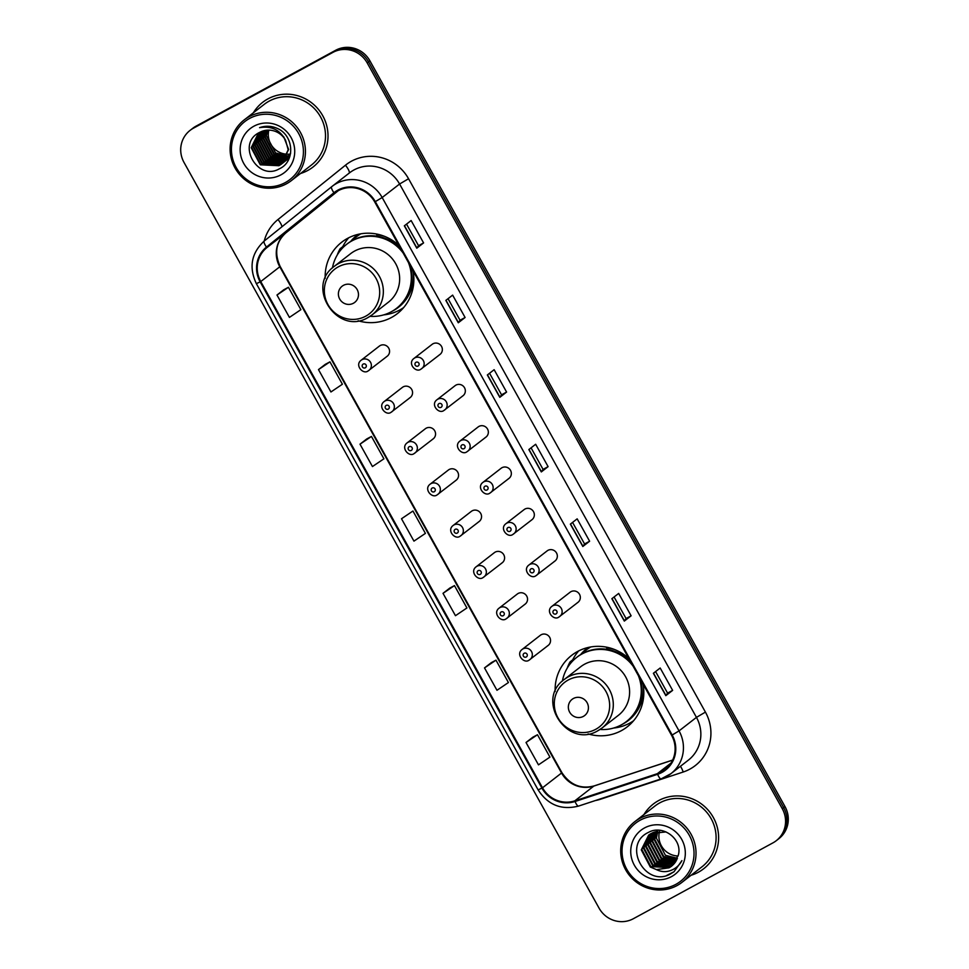 <?xml version="1.0" encoding="UTF-8"?>
<svg xmlns="http://www.w3.org/2000/svg" width="969" height="969" viewBox="0 0 969 969"><rect width="100%" height="100%" fill="white"/><g stroke="black" fill="none" stroke-linecap="round" stroke-linejoin="round"><path stroke-width="1.45" d="M628.82 658.484A45.264 43.811 -127.8 0 0 577.476 651.543A45.264 43.811 -127.8 0 0 571.722 655.31A45.264 43.811 -127.8 0 0 555.152 691.478M588.086 733.908A45.264 43.811 -127.8 0 0 621.48 730.602A45.264 43.811 -127.8 0 0 627.234 726.835A45.264 43.811 -127.8 0 0 643.041 684.041M578.675 650.926A45.264 43.811 -127.8 0 0 572.703 659.828M632.127 721.711A45.264 43.811 -127.8 0 0 633.205 721.19M398.865 245.339A45.264 43.811 -127.8 0 0 347.52 238.398A45.264 43.811 -127.8 0 0 341.766 242.165A45.264 43.811 -127.8 0 0 325.196 278.333M358.13 320.763A45.264 43.811 -127.8 0 0 391.524 317.457A45.264 43.811 -127.8 0 0 397.278 313.69A45.264 43.811 -127.8 0 0 413.085 270.896M348.719 237.78A45.264 43.811 -127.8 0 0 342.747 246.683M402.171 308.566A45.264 43.811 -127.8 0 0 403.249 308.045M386.413 356.749A6.408 6.202 -127.8 0 0 388.484 347.762A6.408 6.202 -127.8 0 0 379.376 346.09L361.171 360.214A6.408 6.202 52.2 0 1 370.291 361.885A6.408 6.202 52.2 0 1 368.208 370.873M409.402 398.065A6.408 6.202 -127.8 0 0 411.486 389.078A6.408 6.202 -127.8 0 0 402.365 387.406L384.172 401.529A6.408 6.202 52.2 0 1 393.281 403.201A6.408 6.202 52.2 0 1 391.21 412.188M432.404 439.381A6.408 6.202 -127.8 0 0 434.475 430.393A6.408 6.202 -127.8 0 0 425.367 428.722L407.162 442.845A6.408 6.202 52.2 0 1 416.282 444.517A6.408 6.202 52.2 0 1 414.199 453.504M455.394 480.697A6.408 6.202 -127.8 0 0 457.477 471.709A6.408 6.202 -127.8 0 0 448.356 470.038L430.163 484.161A6.408 6.202 52.2 0 1 439.272 485.832A6.408 6.202 52.2 0 1 437.201 494.82M478.395 522.012A6.408 6.202 -127.8 0 0 480.467 513.025A6.408 6.202 -127.8 0 0 471.358 511.353L453.153 525.477A6.408 6.202 52.2 0 1 462.274 527.148A6.408 6.202 52.2 0 1 460.19 536.136M495.159 552.136A6.408 6.202 -127.8 0 0 494.347 552.669L476.154 566.792A6.408 6.202 52.2 0 1 485.263 568.464A6.408 6.202 52.2 0 1 483.192 577.451L502.208 562.795A6.408 6.202 -127.8 0 0 495.159 552.136M524.386 604.632A6.408 6.202 -127.8 0 0 526.458 595.656A6.408 6.202 -127.8 0 0 517.349 593.985L499.144 608.108A6.408 6.202 52.2 0 1 508.265 609.78A6.408 6.202 52.2 0 1 506.181 618.767M547.376 645.948A6.408 6.202 -127.8 0 0 549.459 636.972A6.408 6.202 -127.8 0 0 540.339 635.301L522.146 649.424A6.408 6.202 52.2 0 1 531.254 651.095A6.408 6.202 52.2 0 1 529.183 660.071M577.173 602.863A6.408 6.202 -127.8 0 0 579.244 593.876A6.408 6.202 -127.8 0 0 570.135 592.204L551.93 606.328A6.408 6.202 52.2 0 1 561.051 607.999A6.408 6.202 52.2 0 1 558.968 616.987M554.171 561.548A6.408 6.202 -127.8 0 0 556.254 552.56A6.408 6.202 -127.8 0 0 547.134 550.889L528.929 565.012A6.408 6.202 52.2 0 1 538.049 566.683A6.408 6.202 52.2 0 1 535.978 575.671M485.19 437.6A6.408 6.202 -127.8 0 0 487.262 428.613A6.408 6.202 -127.8 0 0 478.153 426.941L459.948 441.077A6.408 6.202 52.2 0 1 469.069 442.736A6.408 6.202 52.2 0 1 466.985 451.724M439.199 354.969A6.408 6.202 -127.8 0 0 441.27 345.981A6.408 6.202 -127.8 0 0 432.162 344.322L413.957 358.445A6.408 6.202 52.2 0 1 423.078 360.105A6.408 6.202 52.2 0 1 420.994 369.092M455.963 385.105A6.408 6.202 -127.8 0 0 455.151 385.626L436.946 399.761A6.408 6.202 52.2 0 1 446.067 401.42A6.408 6.202 52.2 0 1 443.996 410.408L463.012 395.752A6.408 6.202 -127.8 0 0 455.963 385.105M508.18 478.916A6.408 6.202 -127.8 0 0 510.263 469.929A6.408 6.202 -127.8 0 0 501.143 468.257L482.937 482.38A6.408 6.202 52.2 0 1 492.058 484.052A6.408 6.202 52.2 0 1 489.987 493.039M531.182 520.232A6.408 6.202 -127.8 0 0 533.253 511.244A6.408 6.202 -127.8 0 0 524.144 509.573L505.939 523.696A6.408 6.202 52.2 0 1 515.06 525.368A6.408 6.202 52.2 0 1 512.976 534.355M350.596 241.523A41.425 40.092 52.2 0 1 357.052 235.164A41.425 40.092 52.2 0 1 358.13 234.353M359.002 234.159A41.425 40.092 -127.8 0 0 357.295 236.048M580.552 654.669A41.425 40.092 52.2 0 1 587.008 648.309A41.425 40.092 52.2 0 1 588.086 647.498M588.958 647.304A41.425 40.092 -127.8 0 0 587.25 649.206M501.385 563.328A6.408 6.202 -127.8 0 0 502.208 562.795M462.189 396.285A6.408 6.202 -127.8 0 0 463.012 395.752M776.169 840.765L778.894 838.645A25.63 24.794 -127.8 0 0 784.987 806.559L369.904 60.805A25.63 24.794 -127.8 0 0 335.649 50.279L196.089 126.115A25.63 24.794 -127.8 0 0 192.831 128.235L191.462 129.301A25.63 24.794 -127.8 0 1 194.721 127.169A25.63 24.794 -127.8 0 0 191.462 129.301L190.106 130.355A25.63 24.794 -127.8 0 0 184.013 162.441L599.096 908.195A25.63 24.794 -127.8 0 0 633.351 918.721L772.911 842.885A25.63 24.794 -127.8 0 0 776.169 840.765A25.63 24.794 -127.8 0 0 782.262 808.667L367.19 62.912A25.63 24.794 -127.8 0 0 332.924 52.387L193.364 128.223A25.63 24.794 -127.8 0 0 190.106 130.355M332.924 52.387L194.721 127.169L334.281 51.333A25.63 24.794 -127.8 0 1 368.547 61.859A25.63 24.794 -127.8 0 0 334.281 51.333L335.649 50.279M782.262 808.667L783.63 807.613L368.547 61.859L783.63 807.613A25.63 24.794 -127.8 0 1 777.538 839.699A25.63 24.794 -127.8 0 0 783.63 807.613L784.987 806.559M267.916 98.886A41.001 39.681 -127.8 0 0 262.708 102.29A41.001 39.681 -127.8 0 0 253.369 112.779A41.001 39.681 -127.8 0 1 262.708 102.29A41.001 39.681 -127.8 0 1 267.916 98.886A41.001 39.681 -127.8 0 1 321.066 112.973A41.001 39.681 -127.8 0 1 312.975 167.068A41.001 39.681 -127.8 0 0 321.066 112.973A41.001 39.681 -127.8 0 0 267.916 98.886M300.499 173.512A41.001 39.681 -127.8 0 0 307.767 170.471A41.001 39.681 -127.8 0 0 312.975 167.068A41.001 39.681 -127.8 0 1 307.767 170.471A41.001 39.681 -127.8 0 1 300.499 173.512M658.508 800.636A41.001 39.681 -127.8 0 0 653.3 804.04A41.001 39.681 -127.8 0 0 643.961 814.529A41.001 39.681 -127.8 0 1 653.3 804.04A41.001 39.681 -127.8 0 1 658.508 800.636A41.001 39.681 -127.8 0 1 711.658 814.723A41.001 39.681 -127.8 0 1 703.567 868.83A41.001 39.681 -127.8 0 0 711.658 814.723A41.001 39.681 -127.8 0 0 658.508 800.636M691.091 875.261A41.001 39.681 -127.8 0 0 698.358 872.233A41.001 39.681 -127.8 0 0 703.567 868.83L703.567 868.83A41.001 39.681 -127.8 0 1 698.358 872.233A41.001 39.681 -127.8 0 1 691.091 875.261M338.181 190.736A27.338 26.454 52.2 0 1 374.724 201.964L671.59 735.326A27.338 26.454 52.2 0 1 665.085 769.556A27.338 26.454 52.2 0 1 657.37 773.662L574.799 800.854A27.338 26.454 52.2 0 1 542.507 787.797L260.746 281.567A27.338 26.454 52.2 0 1 266.875 247.628L334.341 193.291A27.338 26.454 52.2 0 1 334.705 193.001A27.338 26.454 52.2 0 1 338.181 190.736M337.842 190.142A28.016 27.108 -127.8 0 0 333.917 192.758L266.451 247.095A28.016 27.108 -127.8 0 0 260.164 281.882L541.925 788.112A28.016 27.108 -127.8 0 0 575.029 801.496L657.6 774.304A28.016 27.108 -127.8 0 0 672.171 735.011L375.306 201.637A28.016 27.108 -127.8 0 0 337.842 190.142M672.631 690.376L667.58 693.114L665.824 695.657L672.631 690.376L660.18 668.004L653.372 673.285L665.824 695.657M631.122 615.799L626.071 618.537L624.315 621.081L631.122 615.799L618.67 593.428L611.863 598.709L624.315 621.081M589.612 541.223L584.561 543.972L582.817 546.504L589.612 541.223L577.161 518.851L570.353 524.132L582.817 546.504M423.586 242.916L418.535 245.666L416.779 248.197L423.586 242.916L411.135 220.544L404.327 225.825L416.779 248.197M465.096 317.493L460.045 320.242L458.289 322.774L465.096 317.493L452.632 295.121L445.837 300.402L458.289 322.774M506.593 392.07L501.554 394.819L499.798 397.351L506.593 392.07L494.142 369.698L487.346 374.979L499.798 397.351M548.103 466.646L543.052 469.396L541.308 471.927L548.103 466.646L535.651 444.274L528.856 449.555L541.308 471.927M491.331 662.639L484.512 667.907L496.976 690.279L508.422 682.539L495.971 660.155L491.259 662.675M532.841 737.215L526.022 742.484L538.473 764.856L549.932 757.104L537.48 734.732L532.756 737.252M366.803 438.909L359.996 444.177L372.447 466.549L383.906 458.809L371.454 436.438L366.73 438.957M325.293 364.332L318.486 369.601L330.938 391.973L342.396 384.233L329.944 361.861L325.221 364.38M283.784 289.755L276.977 295.024L289.428 317.396L300.887 309.656L288.435 287.284L283.711 289.804M449.822 588.062L443.015 593.331L455.466 615.703L466.913 607.963L454.461 585.591L449.749 588.098M401.505 518.754L413.957 541.126L425.403 533.386L412.951 511.014L401.505 518.754L412.951 511.014M543.064 469.396L531.06 447.835M501.554 394.819L489.551 373.259M460.045 320.242L448.041 298.694M418.535 245.666L406.532 224.118M584.573 543.972L572.57 522.412M626.083 618.549L614.08 596.989M667.58 693.126L655.589 671.565M359.996 444.177L371.454 436.438M318.486 369.601L329.944 361.861M276.977 295.024L288.435 287.284M443.015 593.331L454.461 585.591M484.512 667.907L495.971 660.155M526.022 742.484L537.48 734.732M268.825 130.125A19.307 18.69 -127.8 0 0 287.696 154.228M288.047 154.228A19.307 18.69 -127.8 0 0 289.053 154.192M289.38 154.168A19.307 18.69 -127.8 0 0 290.325 154.059M285.286 182.584A36.725 35.538 -127.8 0 0 298.682 133.54A36.725 35.538 -127.8 0 0 249.578 118.448A36.725 35.538 -127.8 0 0 236.182 167.504A36.725 35.538 -127.8 0 0 285.286 182.584M286.449 183.807A38.433 37.197 -127.8 0 0 291.342 180.622A38.433 37.197 -127.8 0 0 298.912 129.907A38.433 37.197 -127.8 0 0 249.094 116.692A38.433 37.197 -127.8 0 0 244.212 119.89A38.433 37.197 -127.8 0 0 236.63 170.605A38.433 37.197 -127.8 0 0 286.449 183.807M291.342 180.622L311.412 165.045A38.433 37.197 -127.8 0 0 318.983 114.33A38.433 37.197 -127.8 0 0 269.164 101.115A38.433 37.197 -127.8 0 0 264.283 104.313L244.212 119.89M289.658 155.549L288.774 155.718M288.471 155.767L287.539 155.888M287.212 155.912L275.608 152.932L266.511 135.854L267.468 130.149M289.101 156.578L288.253 156.808M287.963 156.869L287.066 157.039M286.763 157.087L273.912 154.253L264.816 137.174L266.209 130.27M289.247 156.324L288.387 156.542M288.096 156.603L287.187 156.76M286.885 156.796L274.336 153.914L265.24 136.847L266.523 130.234M289.525 157.123L288.75 157.45M288.483 157.547L287.672 157.814M287.393 157.899L286.545 158.117M286.255 158.189L272.204 155.573L263.108 138.494L265.009 130.452M289.695 156.905L288.907 157.22M288.641 157.305L287.817 157.572M287.539 157.644L286.679 157.862M286.388 157.923L272.64 155.234L263.532 138.155L265.312 130.403M288.823 157.971L288.084 158.335M287.829 158.444L287.054 158.771M286.788 158.868L285.976 159.134M285.698 159.219L270.508 156.893L261.412 139.815L263.871 130.718M289.004 157.765L288.253 158.117M287.999 158.226L287.212 158.528M286.945 158.625L286.121 158.892M285.843 158.964L270.932 156.554L261.836 139.475L264.149 130.645M288.072 158.771L287.369 159.17M287.127 159.291L286.376 159.655M286.121 159.764L285.346 160.091M285.08 160.188L268.813 158.213L259.704 141.135L262.769 131.033M288.265 158.577L287.551 158.964M287.308 159.086L286.545 159.437M286.291 159.546L285.504 159.849M285.237 159.946L269.237 157.874L260.128 140.796L263.035 130.948M286.376 160.091L285.661 160.491M285.419 160.612L284.68 160.975M284.426 161.084L267.105 159.534L258.008 142.455L261.715 131.421M286.57 159.897L285.843 160.285M285.601 160.406L284.85 160.757M284.595 160.866L267.529 159.195L258.432 142.116L261.969 131.324M284.68 161.411L283.965 161.811M283.723 161.932L265.409 160.854L256.3 143.775L260.709 131.857M284.862 161.217L284.147 161.605M283.905 161.726L265.833 160.515L256.737 143.436L260.952 131.748M282.972 162.731L263.701 162.174L254.605 145.096L259.74 132.341C235.721 143.4 257.451 181.663 279.29 168.836C295.606 161.702 293.995 135.333 277.17 128.356C271.308 125.825 265.445 125.595 259.571 127.666C271.429 125.679 280.089 129.882 285.564 140.275A19.307 18.69 -127.8 0 0 259.753 132.341M283.166 162.538L264.125 161.835L255.029 144.756L259.971 132.22M282.185 163.47L280.647 164.403L262.005 163.495L252.909 146.416L258.941 132.765M282.391 163.289L281.071 164.076L262.429 163.155L253.333 146.077L259.123 132.668M285.564 140.275L288.193 149.783L281.361 164.149L278.939 165.723L260.298 164.815L251.201 147.736L258.457 133.044M281.567 163.991L279.363 165.396L260.734 164.476L251.625 147.397L258.517 133.007M289.343 157.935L288.508 158.444M288.992 158.189L288.314 158.625M288.58 158.541L286.8 159.764M287.284 159.51L286.606 159.946M288.374 158.71L287.708 159.182M286.885 159.861L285.104 161.084M285.589 160.83L284.91 161.266M286.667 160.03L286.012 160.503M290.627 153.247L284.111 161.993M283.893 162.15L283.202 162.586M284.971 161.351L284.317 161.823M284.087 161.968L283.396 162.404M283.481 162.501L282.403 163.313M283.263 162.671L282.609 163.143M283.796 136.871L288.617 149.456L281.361 164.149M253.902 126.2A27.847 26.95 -127.8 0 0 243.728 163.398A27.847 26.95 -127.8 0 0 280.962 174.832A27.847 26.95 -127.8 0 0 291.136 137.634A27.847 26.95 -127.8 0 0 253.902 126.2M281.058 155.343A36.301 35.126 -127.8 0 0 283.735 156.942M284.389 157.281A36.301 35.126 -127.8 0 0 285.903 158.008M288.023 158.904A36.301 35.126 -127.8 0 0 288.072 158.928A36.301 35.126 -127.8 0 0 288.798 159.195M353.406 303.249A10.247 9.92 -127.8 0 0 357.149 289.549A10.247 9.92 -127.8 0 0 343.45 285.346A10.247 9.92 -127.8 0 0 339.707 299.033A10.247 9.92 -127.8 0 0 353.406 303.249M368.159 317.432A30.754 29.76 -127.8 0 0 372.072 314.877L388.375 302.219A30.754 29.76 -127.8 0 0 394.431 261.642A30.754 29.76 -127.8 0 0 354.581 251.08A30.754 29.76 -127.8 0 0 350.669 253.636L334.366 266.281C304.908 286.691 337.587 336.267 368.087 317.469L372.072 314.877A30.754 29.76 -127.8 0 0 378.128 274.3A30.754 29.76 -127.8 0 0 338.278 263.738A30.754 29.76 -127.8 0 0 334.366 266.281M370.025 316.33A40.577 39.257 -127.8 0 0 391.282 311.764A40.577 39.257 -127.8 0 0 396.442 308.396A40.577 39.257 -127.8 0 0 408.433 262.526M403.116 252.982A40.577 39.257 -127.8 0 0 351.844 240.918A40.577 39.257 -127.8 0 0 346.684 244.285A40.577 39.257 -127.8 0 0 332.452 267.916M396.442 308.396L397.12 307.863A40.577 39.257 -127.8 0 0 410.565 266.354M400.851 248.912A40.577 39.257 -127.8 0 0 352.522 240.385A40.577 39.257 -127.8 0 0 347.374 243.764L346.684 244.285M360.868 233.808A40.577 39.257 -127.8 0 0 356.217 236.896A40.577 39.257 -127.8 0 0 352.05 240.651M403.637 307.597A44.417 42.987 52.2 0 1 399.785 309.971A44.417 42.987 52.2 0 1 383.724 314.877M337.248 254.992A44.417 42.987 52.2 0 1 340.119 248.718L342.844 246.598L343.244 247.313M376.856 234.074L376.638 234.655A40.952 39.632 -127.8 0 1 384.741 236.424M338.472 253.079L340.119 248.718M583.362 716.394A10.247 9.92 -127.8 0 0 587.105 702.707A10.247 9.92 -127.8 0 0 573.406 698.492A10.247 9.92 -127.8 0 0 569.663 712.179A10.247 9.92 -127.8 0 0 583.362 716.394M598.115 730.578A30.754 29.76 -127.8 0 0 602.028 728.022L618.331 715.364A30.754 29.76 -127.8 0 0 624.387 674.787A30.754 29.76 -127.8 0 0 584.537 664.225A30.754 29.76 -127.8 0 0 580.625 666.781L564.321 679.439C534.864 699.836 567.543 749.412 598.043 730.626L602.028 728.022A30.754 29.76 -127.8 0 0 608.084 687.445A30.754 29.76 -127.8 0 0 568.234 676.883A30.754 29.76 -127.8 0 0 564.321 679.439M599.981 729.475A40.577 39.257 -127.8 0 0 621.238 724.909A40.577 39.257 -127.8 0 0 626.398 721.542A40.577 39.257 -127.8 0 0 638.389 675.672M633.072 666.127A40.577 39.257 -127.8 0 0 581.8 654.063A40.577 39.257 -127.8 0 0 576.64 657.442A40.577 39.257 -127.8 0 0 562.408 681.062M626.398 721.542L627.076 721.021A40.577 39.257 -127.8 0 0 640.521 679.499M630.807 662.057A40.577 39.257 -127.8 0 0 582.478 653.542A40.577 39.257 -127.8 0 0 577.33 656.909L576.64 657.442M590.824 646.953A40.577 39.257 -127.8 0 0 586.172 650.042A40.577 39.257 -127.8 0 0 582.006 653.809M633.593 720.742A44.417 42.987 52.2 0 1 629.741 723.116A44.417 42.987 52.2 0 1 613.68 728.022M567.204 668.15A44.417 42.987 52.2 0 1 570.075 661.863L572.8 659.756L573.2 660.458M606.812 647.219L606.594 647.813A40.952 39.632 -127.8 0 1 614.697 649.569M568.428 666.224L570.075 661.863M659.623 831.111A19.307 18.69 -127.8 0 0 678.13 855.978M675.877 884.346A36.725 35.538 -127.8 0 0 689.286 835.29A36.725 35.538 -127.8 0 0 640.17 820.21A36.725 35.538 -127.8 0 0 626.773 869.254A36.725 35.538 -127.8 0 0 675.877 884.346M677.04 885.569A38.433 37.197 -127.8 0 0 681.934 882.371A38.433 37.197 -127.8 0 0 689.504 831.656A38.433 37.197 -127.8 0 0 639.685 818.454A38.433 37.197 -127.8 0 0 634.804 821.651A38.433 37.197 -127.8 0 0 627.222 872.366A38.433 37.197 -127.8 0 0 677.04 885.569M681.934 882.371L702.004 866.795A38.433 37.197 -127.8 0 0 709.574 816.08A38.433 37.197 -127.8 0 0 659.756 802.877A38.433 37.197 -127.8 0 0 654.874 806.075L634.804 821.651M677.416 858.268L665.424 855.288L656.401 838.149L657.818 831.269M676.798 859.721L663.268 856.971L654.245 839.832L656.292 831.535M676.956 859.37L663.801 856.548L654.778 839.408L656.667 831.463M676.083 861.066L661.1 858.643L652.076 841.504L654.85 831.911M676.265 860.738L661.645 858.219L652.621 841.092L655.201 831.814M675.296 862.301L658.944 860.315L649.92 843.187L653.481 832.383M675.49 861.998L659.489 859.903L650.465 842.764L653.821 832.25M674.424 863.44L656.788 861.998L647.764 844.859L652.185 832.928M674.642 863.161L657.321 861.574L648.297 844.435L652.5 832.783M673.479 864.481L654.62 863.67L645.596 846.531L650.95 833.57M673.721 864.227L655.165 863.258L646.141 846.119L651.253 833.401M672.474 865.45L671.032 866.322L652.464 865.353L643.44 848.214L649.787 834.297M672.728 865.22L671.565 865.911L653.009 864.929L643.985 847.79L650.066 834.103M656.461 869.629L669.107 867.812L671.565 866.213L678.288 855.252C682.927 839.299 662.966 824.244 648.636 832.31C621.977 844.387 644.579 887.107 669.543 874.486L674 871.761L681.922 860.617C679.245 865.596 675.26 868.987 669.93 870.768C665.449 872.209 660.955 871.821 656.461 869.629L650.308 867.025L641.284 849.886L648.673 835.084L651.18 833.449L666.03 831.923M671.626 866.165L669.409 867.582L650.841 866.601L641.817 849.474L648.951 834.878M644.494 827.962A27.847 26.95 -127.8 0 0 634.32 865.147A27.847 26.95 -127.8 0 0 671.553 876.594A27.847 26.95 -127.8 0 0 681.728 839.396A27.847 26.95 -127.8 0 0 644.494 827.962M674 871.761L666.745 875.431M196.089 126.115L193.364 128.223M369.904 60.805L367.19 62.912M266.451 247.095A8.539 2.156 51.2 0 1 264.222 241.039L331.677 186.714L264.222 241.039A8.539 2.156 51.2 0 0 264.222 241.039A42.709 41.328 52.2 0 1 278.006 219.527L345.461 165.202A42.709 41.328 52.2 0 1 408.555 178.744L705.42 712.106L696.457 717.375L399.591 184.013A34.169 33.067 -127.8 0 0 353.903 169.987A34.169 33.067 -127.8 0 0 349.567 172.821L332.149 186.339A34.169 33.067 52.2 0 1 336.485 183.504A34.169 33.067 52.2 0 1 382.174 197.531L375.306 201.637M705.42 712.106A42.709 41.328 52.2 0 1 689.831 769.144A42.709 41.328 52.2 0 1 683.206 772.014L600.635 799.195A42.709 41.328 52.2 0 1 595.354 800.551M688.329 760.168A34.169 33.067 -127.8 0 0 696.457 717.375L679.039 730.892A34.169 33.067 52.2 0 1 670.911 773.686A34.169 33.067 52.2 0 1 661.258 778.822A8.539 2.035 71.8 0 1 661.112 778.894L670.911 773.686L688.329 760.168M331.689 186.702A34.169 33.067 52.2 0 1 332.149 186.339L331.689 186.702A8.539 2.156 51.2 0 0 333.917 192.758M264.222 241.039C251.322 253.103 248.706 267.311 256.361 283.663L260.164 281.882M541.925 788.112L538.122 789.892C547.945 804.973 561.414 810.375 578.541 806.087A8.539 2.035 71.8 0 0 578.699 806.002M575.029 801.496A8.539 2.035 71.8 0 0 578.541 806.087L661.112 778.894A8.539 2.035 71.8 0 1 657.6 774.304M672.171 735.011L679.039 730.892L382.174 197.531L399.591 184.013L408.555 178.744M278.006 219.527A8.539 2.156 -128.8 0 1 281.918 226.782M345.461 165.202A8.539 2.156 -128.8 0 1 349.167 173.124M680.42 766.309A8.539 2.035 -108.2 0 1 683.206 772.014M542.507 787.797L561.548 773.008A27.338 26.454 -127.8 0 0 593.852 786.065L672.619 760.132M574.799 800.854L593.852 786.065A15.371 3.67 -108.2 0 1 594.13 785.92L672.643 760.059M657.37 773.662L670.972 763.1M334.341 193.291L335.068 192.722M266.875 247.628L285.928 232.839A27.338 26.454 -127.8 0 0 279.787 266.778L561.548 773.008A15.371 0.606 -29.1 0 0 561.899 772.644C570.087 784.926 580.831 789.347 594.13 785.92M285.964 232.814A15.371 3.876 -128.8 0 1 285.94 232.826L338.278 190.687L285.928 232.839A15.371 3.876 -128.8 0 0 285.94 232.826C276.032 241.753 274.094 252.957 280.138 266.414L561.899 772.644M260.746 281.567L279.787 266.778A15.371 0.606 -29.1 0 0 280.138 266.414M541.453 471.794L529.001 449.434M499.943 397.217L487.504 374.858M458.434 322.641L445.994 300.281M416.924 248.064L404.485 225.704M582.963 546.371L570.511 524.011M624.472 620.947L612.02 598.588M665.982 695.524L653.53 673.164M365.737 316.173A28.246 27.338 -127.8 0 0 376.057 278.454A28.246 27.338 -127.8 0 0 338.29 266.85A28.246 27.338 -127.8 0 0 327.97 304.569A28.246 27.338 -127.8 0 0 365.737 316.173M392.384 311.134A40.952 39.632 -127.8 0 0 393.281 310.674A40.952 39.632 -127.8 0 0 413.509 273.476M595.693 729.33A28.246 27.338 -127.8 0 0 606.013 691.6A28.246 27.338 -127.8 0 0 568.246 679.996A28.246 27.338 -127.8 0 0 557.926 717.726A28.246 27.338 -127.8 0 0 595.693 729.33M622.34 724.291A40.952 39.632 -127.8 0 0 623.237 723.819A40.952 39.632 -127.8 0 0 643.464 686.633M415.992 362.297A2.132 2.071 -127.8 0 0 415.216 365.143A2.132 2.071 -127.8 0 0 418.075 366.028A2.132 2.071 -127.8 0 0 418.85 363.169A2.132 2.071 -127.8 0 0 415.992 362.297M438.993 403.613A2.132 2.071 -127.8 0 0 438.206 406.459A2.132 2.071 -127.8 0 0 441.065 407.343A2.132 2.071 -127.8 0 0 441.852 404.485A2.132 2.071 -127.8 0 0 438.993 403.613M461.983 444.928A2.132 2.071 -127.8 0 0 461.208 447.775A2.132 2.071 -127.8 0 0 464.066 448.659A2.132 2.071 -127.8 0 0 464.841 445.801A2.132 2.071 -127.8 0 0 461.983 444.928M484.984 486.244A2.132 2.071 -127.8 0 0 484.197 489.091A2.132 2.071 -127.8 0 0 487.056 489.975A2.132 2.071 -127.8 0 0 487.843 487.116A2.132 2.071 -127.8 0 0 484.984 486.244M507.974 527.56A2.132 2.071 -127.8 0 0 507.199 530.406A2.132 2.071 -127.8 0 0 510.057 531.291A2.132 2.071 -127.8 0 0 510.833 528.432A2.132 2.071 -127.8 0 0 507.974 527.56M530.976 568.876A2.132 2.071 -127.8 0 0 530.188 571.722A2.132 2.071 -127.8 0 0 533.047 572.606A2.132 2.071 -127.8 0 0 533.834 569.748A2.132 2.071 -127.8 0 0 530.976 568.876M553.965 610.191A2.132 2.071 -127.8 0 0 553.19 613.038A2.132 2.071 -127.8 0 0 556.049 613.91A2.132 2.071 -127.8 0 0 556.824 611.064A2.132 2.071 -127.8 0 0 553.965 610.191M365.289 367.808A2.132 2.071 -127.8 0 0 366.064 364.95A2.132 2.071 -127.8 0 0 363.205 364.078A2.132 2.071 -127.8 0 0 362.43 366.924A2.132 2.071 -127.8 0 0 365.289 367.808M388.278 409.124A2.132 2.071 -127.8 0 0 389.066 406.265A2.132 2.071 -127.8 0 0 386.207 405.393A2.132 2.071 -127.8 0 0 385.432 408.24A2.132 2.071 -127.8 0 0 388.278 409.124M411.28 450.428A2.132 2.071 -127.8 0 0 412.055 447.581A2.132 2.071 -127.8 0 0 409.197 446.709A2.132 2.071 -127.8 0 0 408.421 449.555A2.132 2.071 -127.8 0 0 411.28 450.428M434.269 491.743A2.132 2.071 -127.8 0 0 435.057 488.897A2.132 2.071 -127.8 0 0 432.198 488.025A2.132 2.071 -127.8 0 0 431.423 490.871A2.132 2.071 -127.8 0 0 434.269 491.743M457.271 533.059A2.132 2.071 -127.8 0 0 458.046 530.213A2.132 2.071 -127.8 0 0 455.188 529.328A2.132 2.071 -127.8 0 0 454.413 532.187A2.132 2.071 -127.8 0 0 457.271 533.059M480.261 574.375A2.132 2.071 -127.8 0 0 481.048 571.528A2.132 2.071 -127.8 0 0 478.189 570.644A2.132 2.071 -127.8 0 0 477.414 573.503A2.132 2.071 -127.8 0 0 480.261 574.375M503.262 615.69A2.132 2.071 -127.8 0 0 504.037 612.844A2.132 2.071 -127.8 0 0 501.179 611.96A2.132 2.071 -127.8 0 0 500.404 614.818A2.132 2.071 -127.8 0 0 503.262 615.69M526.252 657.006A2.132 2.071 -127.8 0 0 527.039 654.16A2.132 2.071 -127.8 0 0 524.181 653.276A2.132 2.071 -127.8 0 0 523.405 656.134A2.132 2.071 -127.8 0 0 526.252 657.006M256.361 283.663L538.122 789.892M359.996 233.953L356.217 236.896M589.951 647.11L586.172 650.042M413.957 358.445C407.125 363.363 415.992 373.247 420.958 369.116L440.011 354.436M436.946 399.761C430.115 404.679 438.993 414.562 443.959 410.432M459.948 441.077C453.117 445.982 461.983 455.878 466.949 451.748L486.002 437.067M482.937 482.38C476.106 487.298 484.984 497.194 489.951 493.064L509.004 478.383M505.939 523.696C499.108 528.614 507.974 538.51 512.94 534.379L531.993 519.699M528.929 565.012C522.097 569.929 530.976 579.825 535.942 575.695L554.995 561.015M551.93 606.328C545.099 611.245 553.965 621.129 558.931 617.011L577.984 602.33M387.225 356.217L368.172 370.897C363.205 375.027 354.339 365.131 361.171 360.214M410.226 397.532L391.173 412.213C386.207 416.343 377.341 406.447 384.172 401.529M433.216 438.848L414.163 453.528C409.197 457.647 400.33 447.763 407.162 442.845M456.217 480.164L437.164 494.844C432.198 498.962 423.332 489.079 430.163 484.161M479.207 521.479L460.154 536.16C455.188 540.278 446.321 530.394 453.153 525.477M476.154 566.792C469.323 571.71 478.189 581.594 483.156 577.476M525.198 604.099L506.145 618.791C501.179 622.91 492.313 613.026 499.144 608.108M548.2 645.415L529.147 660.095C524.181 664.225 515.314 654.341 522.146 649.424"/></g></svg>
